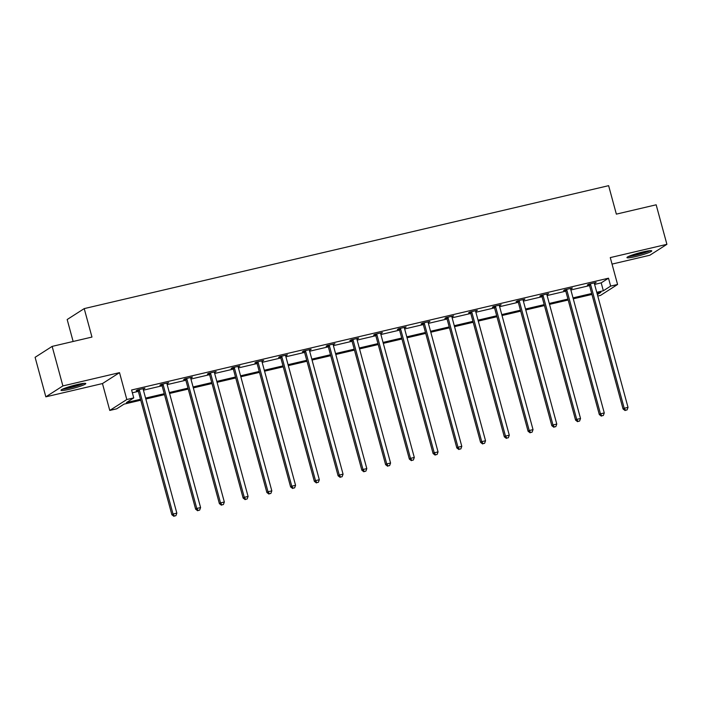 <?xml version="1.0" encoding="UTF-8"?>
<svg xmlns="http://www.w3.org/2000/svg" width="702" height="702" viewBox="0 0 702 702"><rect width="100%" height="100%" fill="white"/><g stroke="black" fill="none" stroke-linecap="round" stroke-linejoin="round"><path stroke-width="1.05" d="M76.992 384.617A12.847 1.351 -15.2 0 1 85.793 383.546A12.847 1.351 -15.2 0 1 69.796 389.215A12.847 1.351 -15.2 0 1 60.995 390.286A12.847 1.351 -15.2 0 1 76.992 384.617M642.944 251.939A12.847 1.351 -15.2 0 1 651.746 250.877A12.847 1.351 -15.2 0 1 635.749 256.546A12.847 1.351 -15.2 0 1 626.947 257.608A12.847 1.351 -15.2 0 1 642.944 251.939M612.039 264.101L649.85 255.238L666.9 244.322L610.275 257.599L617.576 284.477L600.526 295.393L597.771 296.033M52.15 346.393L62.89 385.924L45.841 396.832L35.1 357.309L52.15 346.393L91.962 337.065L84.222 308.608L608.625 185.67L616.356 214.128L656.159 204.8L666.9 244.322M140.76 400.21L124 404.141L116.69 408.818L109.766 410.442L126.816 399.526L133.749 397.902L126.439 402.579L140.505 399.28M45.841 396.832L102.466 383.564L109.766 410.442M73.14 341.479L67.173 319.524L84.222 308.608M167.401 382.959L167.524 383.397L168.673 382.66L161.056 384.442L159.907 385.179L161.609 384.784M167.524 383.397L166.936 383.538M214.891 371.823L215.014 372.262L216.163 371.525L208.555 373.315L207.397 374.052L209.099 373.648M215.014 372.262L214.426 372.402M262.381 360.688L262.504 361.126L263.654 360.389L256.046 362.179L254.896 362.916L256.599 362.513M262.504 361.126L261.916 361.267M309.88 349.561L309.994 350L311.153 349.263L303.536 351.044L302.387 351.781L304.089 351.377M309.994 350L309.415 350.131M357.371 338.425L357.493 338.864L358.643 338.127L351.026 339.908L349.877 340.645L351.579 340.251M357.493 338.864L356.906 339.005M404.861 327.29L404.984 327.729L406.133 326.992L398.525 328.773L397.367 329.51L399.069 329.115M404.984 327.729L404.396 327.869M452.351 316.154L452.474 316.593L453.624 315.856L446.016 317.646L444.866 318.383L446.569 317.98M452.474 316.593L451.886 316.734M499.85 305.019L499.964 305.467L501.123 304.721L493.506 306.511L492.356 307.248L494.059 306.844M499.964 305.467L499.385 305.598M547.341 293.892L547.463 294.331L548.613 293.594L541.005 295.375L539.847 296.112L541.549 295.717M547.463 294.331L546.876 294.463M594.831 282.757L594.954 283.196L596.103 282.458L588.495 284.24L587.337 284.977L589.048 284.582M594.954 283.196L594.366 283.336M132.353 392.778L138.355 391.374M143.436 390.18L162.101 385.81M167.181 384.617L185.846 380.238M190.926 379.054L209.591 374.675M214.672 373.482L233.345 369.103M238.417 367.918L257.09 363.539M262.162 362.346L280.835 357.976M285.907 356.783L304.58 352.404M309.661 351.219L328.325 346.841M333.406 345.647L352.071 341.277M357.151 340.084L375.816 335.705M380.896 334.521L399.561 330.142M404.642 328.948L423.315 324.57M428.387 323.385L447.06 319.006M452.132 317.813L470.805 313.443M475.877 312.25L494.55 307.871M499.631 306.686L518.295 302.308M523.376 301.114L542.041 296.735M547.121 295.551L565.786 291.172M570.866 289.979L589.531 285.609M594.612 284.415L601.202 282.871L608.502 278.194L131.599 389.996L133.749 397.902M571.086 288.32L571.209 288.759L572.358 288.022L564.75 289.812L563.592 290.549L565.294 290.145M571.209 288.759L570.621 288.899M523.595 299.456L523.71 299.894L524.868 299.157L517.251 300.939L516.102 301.676L517.804 301.281M523.71 299.894L523.13 300.035M476.105 310.591L476.219 311.03L477.369 310.293L469.761 312.074L468.611 312.811L470.314 312.416M476.219 311.03L475.631 311.17M428.606 321.727L428.729 322.165L429.878 321.428L422.271 323.21L421.121 323.947L422.823 323.552M428.729 322.165L428.141 322.297M381.116 332.853L381.239 333.292L382.388 332.555L374.78 334.345L373.622 335.082L375.324 334.678M381.239 333.292L380.651 333.432M333.625 343.989L333.74 344.428L334.898 343.69L327.281 345.481L326.132 346.218L327.834 345.814M333.74 344.428L333.16 344.568M286.135 355.124L286.249 355.563L287.399 354.826L279.791 356.607L278.641 357.344L280.344 356.949M286.249 355.563L285.661 355.703M238.636 366.26L238.759 366.698L239.908 365.961L232.301 367.743L231.151 368.48L232.853 368.085M238.759 366.698L238.171 366.83M191.146 377.395L191.269 377.834L192.418 377.097L184.81 378.878L183.652 379.615L185.354 379.212M191.269 377.834L190.681 377.966M143.656 388.522L143.77 388.961L144.928 388.224L137.311 390.014L136.162 390.751L137.864 390.347M143.77 388.961L143.19 389.101M608.502 278.194L610.652 286.1L617.576 284.477M102.466 383.564L119.515 372.648L62.89 385.924M119.515 372.648L126.816 399.526M596.761 292.322L603.343 290.777L610.652 286.1M145.577 398.087L164.25 393.717M169.331 392.523L187.996 388.145M193.076 386.96L211.741 382.581M216.821 381.388L235.486 377.009M240.567 375.824L259.231 371.446M264.312 370.252L282.985 365.882M288.057 364.689L306.73 360.31M311.802 359.126L330.475 354.747M335.547 353.554L354.22 349.175M359.301 347.99L377.966 343.611M383.046 342.418L401.711 338.048M406.791 336.855L425.456 332.476M430.537 331.291L449.201 326.913M454.282 325.719L472.955 321.34M478.027 320.156L496.7 315.777M501.772 314.584L520.445 310.214M525.517 309.02L544.19 304.642M549.271 303.457L567.936 299.078M573.016 297.885L591.681 293.506M597.376 294.594L600.903 292.339L597.016 293.252M591.935 294.445L573.271 298.815M568.19 300.008L549.517 304.387M544.445 305.572L525.772 309.951M520.7 311.144L502.027 315.523M496.955 316.707L478.281 321.086M473.201 322.279L454.536 326.649M449.456 327.843L430.791 332.221M425.71 333.406L407.046 337.785M401.965 338.978L383.301 343.357M378.22 344.542L359.547 348.92M354.475 350.114L335.802 354.484M330.73 355.677L312.057 360.056M306.985 361.24L288.311 365.619M283.231 366.813L264.566 371.183M259.486 372.376L240.821 376.755M235.74 377.948L217.076 382.318M211.995 383.511L193.331 387.89M188.25 389.075L169.577 393.453M164.505 394.647L145.832 399.017M601.202 282.871L603.343 290.777M590.619 284.617L589.469 285.354L623.06 408.994L624.21 408.257L590.619 284.617A1.65 1.553 57.4 0 0 590.347 284.056L590.198 283.845M625.561 410.266L627.088 409.907L625.561 410.266L624.21 408.257L628.018 407.362L594.427 283.722A1.65 1.553 57.4 0 1 594.375 283.108L594.401 282.853M589.469 285.354A1.65 1.553 57.4 0 0 589.197 284.793L588.759 284.178M623.06 408.994L625.105 410.556M627.088 409.907L628.018 407.362M566.874 290.18L565.724 290.926L599.315 414.557L600.464 413.82L566.874 290.18A1.65 1.553 57.4 0 0 566.602 289.619L566.453 289.408M601.816 415.83L603.343 415.47L601.816 415.83L600.464 413.82L604.273 412.934L570.682 289.294A1.65 1.553 57.4 0 1 570.629 288.68L570.656 288.425M565.724 290.926A1.65 1.553 57.4 0 0 565.452 290.356L565.005 289.75M599.315 414.557L601.36 416.128M603.343 415.47L604.273 412.934M543.129 295.753L541.979 296.49L575.57 420.129L576.719 419.392L543.129 295.753A1.65 1.553 57.4 0 0 542.857 295.191L542.707 294.98M578.071 421.402L579.598 421.042L578.071 421.402L576.719 419.392L580.528 418.497L546.928 294.858A1.65 1.553 57.4 0 1 546.884 294.243L546.911 293.989M541.979 296.49A1.65 1.553 57.4 0 0 541.707 295.928L541.26 295.314M575.57 420.129L577.614 421.691M579.598 421.042L580.528 418.497M648.902 250.79A11.118 1.167 -15.2 0 1 639.311 254.106A11.118 1.167 -15.2 0 1 629.352 256.098M633.713 254.51A10.293 1.079 164.8 0 0 644.339 251.623M628.387 256.537A12.768 1.343 164.8 0 0 639.355 254.273A12.768 1.343 164.8 0 0 649.964 250.667M82.95 383.459A11.118 1.167 -15.2 0 1 73.359 386.776A11.118 1.167 -15.2 0 1 63.399 388.776M67.761 387.188A10.293 1.079 164.8 0 0 78.387 384.301M62.434 389.206A12.768 1.343 164.8 0 0 73.403 386.942A12.768 1.343 164.8 0 0 84.012 383.345M519.383 301.316L518.225 302.053L551.816 425.693L552.974 424.956L519.383 301.316A1.65 1.553 57.4 0 0 519.111 300.754L518.953 300.544M554.326 426.965L555.852 426.605L554.326 426.965L552.974 424.956L556.774 424.061L523.183 300.43A1.65 1.553 57.4 0 1 523.139 299.807L523.165 299.561M518.225 302.053A1.65 1.553 57.4 0 0 517.962 301.491L517.514 300.877M551.816 425.693L553.869 427.264M555.852 426.605L556.774 424.061M495.638 306.888L494.48 307.625L528.071 431.256L529.229 430.519L495.638 306.888A1.65 1.553 57.4 0 0 495.366 306.318L495.208 306.107M530.58 432.529L532.098 432.178L530.58 432.529L529.229 430.519L533.029 429.633L499.438 305.993A1.65 1.553 57.4 0 1 499.385 305.379L499.42 305.124M494.48 307.625A1.65 1.553 57.4 0 0 494.208 307.055L493.769 306.449M528.071 431.256L530.115 432.827M532.098 432.178L533.029 429.633M471.884 312.451L470.735 313.189L504.326 436.828L505.484 436.091L471.884 312.451A1.65 1.553 57.4 0 0 471.621 311.89L471.463 311.679M506.835 438.101L508.353 437.741L506.835 438.101L505.484 436.091L509.283 435.196L475.693 311.556A1.65 1.553 57.4 0 1 475.64 310.942L475.666 310.688M470.735 313.189A1.65 1.553 57.4 0 0 470.463 312.627L470.024 312.013M504.326 436.828L506.37 438.39M508.353 437.741L509.283 435.196M448.139 318.015L446.99 318.752L480.58 442.392L481.73 441.655L448.139 318.015A1.65 1.553 57.4 0 0 447.867 317.453L447.718 317.243M483.09 443.664L484.608 443.304L483.09 443.664L481.73 441.655L485.538 440.759L451.948 317.128A1.65 1.553 57.4 0 1 451.895 316.514L451.921 316.26M446.99 318.752A1.65 1.553 57.4 0 0 446.718 318.19L446.279 317.585M480.58 442.392L482.625 443.962M484.608 443.304L485.538 440.759M424.394 323.587L423.245 324.324L456.835 447.964L457.985 447.227L424.394 323.587A1.65 1.553 57.4 0 0 424.122 323.025L423.973 322.806M459.345 449.227L460.863 448.876L459.345 449.227L457.985 447.227L461.793 446.332L428.202 322.692A1.65 1.553 57.4 0 1 428.15 322.078L428.176 321.823M423.245 324.324A1.65 1.553 57.4 0 0 422.973 323.762L422.534 323.148M456.835 447.964L458.88 449.526M460.863 448.876L461.793 446.332M400.649 329.15L399.499 329.887L433.09 453.527L434.24 452.79L400.649 329.15A1.65 1.553 57.4 0 0 400.377 328.589L400.228 328.378M435.591 454.799L437.118 454.44L435.591 454.799L434.24 452.79L438.048 451.895L404.457 328.264A1.65 1.553 57.4 0 1 404.405 327.641L404.431 327.395M399.499 329.887A1.65 1.553 57.4 0 0 399.227 329.326L398.78 328.712M433.09 453.527L435.135 455.089M437.118 454.44L438.048 451.895M376.904 334.722L375.754 335.459L409.345 459.09L410.494 458.353L376.904 334.722A1.65 1.553 57.4 0 0 376.632 334.152L376.483 333.941M411.846 460.363L413.373 460.012L411.846 460.363L410.494 458.353L414.303 457.467L380.712 333.827A1.65 1.553 57.4 0 1 380.659 333.213L380.686 332.959M375.754 335.459A1.65 1.553 57.4 0 0 375.482 334.889L375.035 334.284M409.345 459.09L411.39 460.661M413.373 460.012L414.303 457.467M353.159 340.286L352 341.023L385.6 464.663L386.749 463.925L353.159 340.286A1.65 1.553 57.4 0 0 352.887 339.724L352.737 339.514M388.101 465.935L389.628 465.575L388.101 465.935L386.749 463.925L390.558 463.03L356.958 339.391A1.65 1.553 57.4 0 1 356.914 338.776L356.941 338.522M352 341.023A1.65 1.553 57.4 0 0 351.737 340.461L351.29 339.847M385.6 464.663L387.644 466.225M389.628 465.575L390.558 463.03M329.413 345.849L328.255 346.586L361.846 470.226L363.004 469.489L329.413 345.849A1.65 1.553 57.4 0 0 329.141 345.287L328.984 345.077M364.356 471.498L365.882 471.139L364.356 471.498L363.004 469.489L366.804 468.594L333.213 344.963A1.65 1.553 57.4 0 1 333.169 344.349L333.196 344.094M328.255 346.586A1.65 1.553 57.4 0 0 327.992 346.025L327.544 345.419M361.846 470.226L363.899 471.797M365.882 471.139L366.804 468.594M305.668 351.421L304.51 352.158L338.101 475.798L339.259 475.052L305.668 351.421A1.65 1.553 57.4 0 0 305.396 350.851L305.238 350.64M340.61 477.062L342.128 476.711L340.61 477.062L339.259 475.052L343.059 474.166L309.468 350.526A1.65 1.553 57.4 0 1 309.415 349.912L309.45 349.657M304.51 352.158A1.65 1.553 57.4 0 0 304.238 351.597L303.799 350.982M338.101 475.798L340.145 477.36M342.128 476.711L343.059 474.166M281.914 356.985L280.765 357.722L314.356 481.361L315.505 480.624L281.914 356.985A1.65 1.553 57.4 0 0 281.651 356.423L281.493 356.212M316.865 482.634L318.383 482.274L316.865 482.634L315.505 480.624L319.313 479.729L285.723 356.098A1.65 1.553 57.4 0 1 285.67 355.475L285.696 355.221M280.765 357.722A1.65 1.553 57.4 0 0 280.493 357.16L280.054 356.546M314.356 481.361L316.4 482.923M318.383 482.274L319.313 479.729M258.169 362.557L257.02 363.294L290.61 486.925L291.76 486.188L258.169 362.557A1.65 1.553 57.4 0 0 257.897 361.986L257.748 361.776M293.12 488.197L294.638 487.846L293.12 488.197L291.76 486.188L295.568 485.301L261.978 361.662A1.65 1.553 57.4 0 1 261.925 361.047L261.951 360.793M257.02 363.294A1.65 1.553 57.4 0 0 256.748 362.723L256.309 362.118M290.61 486.925L292.655 488.495M294.638 487.846L295.568 485.301M234.424 368.12L233.275 368.857L266.865 492.497L268.015 491.76L234.424 368.12A1.65 1.553 57.4 0 0 234.152 367.558L234.003 367.348M269.375 493.769L270.893 493.409L269.375 493.769L268.015 491.76L271.823 490.865L238.232 367.225A1.65 1.553 57.4 0 1 238.18 366.611L238.206 366.356M233.275 368.857A1.65 1.553 57.4 0 0 233.003 368.296L232.564 367.681M266.865 492.497L268.91 494.059M270.893 493.409L271.823 490.865M210.679 373.683L209.529 374.42L243.12 498.06L244.27 497.323L210.679 373.683A1.65 1.553 57.4 0 0 210.407 373.122L210.258 372.911M245.621 499.333L247.148 498.973L245.621 499.333L244.27 497.323L248.078 496.428L214.487 372.797A1.65 1.553 57.4 0 1 214.435 372.183L214.461 371.928M209.529 374.42A1.65 1.553 57.4 0 0 209.257 373.859L208.81 373.253M243.12 498.06L245.165 499.631M247.148 498.973L248.078 496.428M186.934 379.255L185.784 379.993L219.375 503.624L220.525 502.886L186.934 379.255A1.65 1.553 57.4 0 0 186.662 378.685L186.513 378.475M221.876 504.896L223.403 504.545L221.876 504.896L220.525 502.886L224.333 502L190.742 378.36A1.65 1.553 57.4 0 1 190.69 377.746L190.716 377.492M185.784 379.993A1.65 1.553 57.4 0 0 185.512 379.422L185.065 378.817M219.375 503.624L221.42 505.194M223.403 504.545L224.333 502M163.189 384.819L162.03 385.556L195.63 509.196L196.779 508.459L163.189 384.819A1.65 1.553 57.4 0 0 162.917 384.257L162.767 384.047M198.131 510.468L199.658 510.108L198.131 510.468L196.779 508.459L200.588 507.564L166.988 383.924A1.65 1.553 57.4 0 1 166.944 383.31L166.971 383.055M162.03 385.556A1.65 1.553 57.4 0 0 161.767 384.994L161.32 384.38M195.63 509.196L197.674 510.758M199.658 510.108L200.588 507.564M139.444 390.391L138.285 391.128L171.876 514.759L173.034 514.022L139.444 390.391A1.65 1.553 57.4 0 0 139.171 389.821L139.014 389.61M174.386 516.031L175.912 515.68L174.386 516.031L173.034 514.022L176.834 513.136L143.243 389.496A1.65 1.553 57.4 0 1 143.199 388.882L143.226 388.627M138.285 391.128A1.65 1.553 57.4 0 0 138.022 390.558L137.574 389.952M171.876 514.759L173.929 516.33M175.912 515.68L176.834 513.136M590.347 284.056L589.197 284.793M566.602 289.619L565.452 290.356M542.857 295.191L541.707 295.928M519.111 300.754L517.962 301.491M495.366 306.318L494.208 307.055M471.621 311.89L470.463 312.627M447.867 317.453L446.718 318.19M424.122 323.025L422.973 323.762M400.377 328.589L399.227 329.326M376.632 334.152L375.482 334.889M352.887 339.724L351.737 340.461M329.141 345.287L327.992 346.025M305.396 350.851L304.238 351.597M281.651 356.423L280.493 357.16M257.897 361.986L256.748 362.723M234.152 367.558L233.003 368.296M210.407 373.122L209.257 373.859M186.662 378.685L185.512 379.422M162.917 384.257L161.767 384.994M139.171 389.821L138.022 390.558"/></g></svg>
